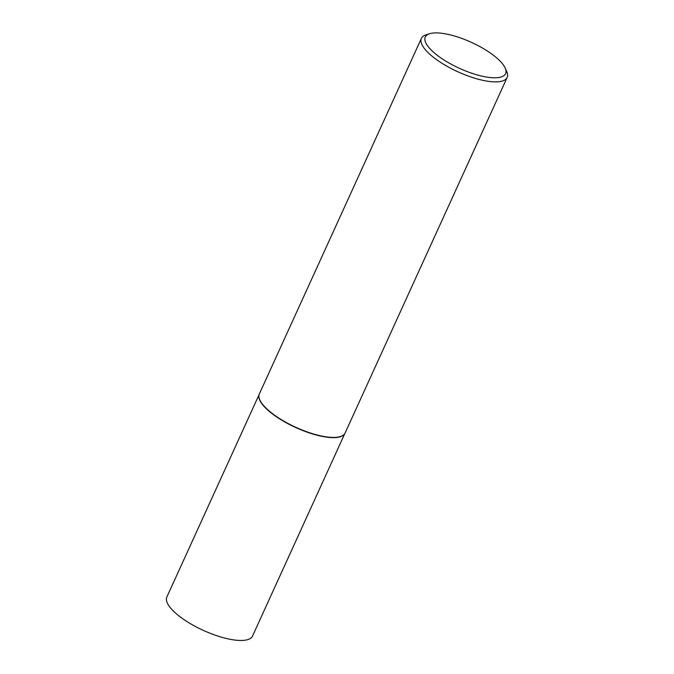 <?xml version="1.0" encoding="UTF-8"?>
<svg xmlns="http://www.w3.org/2000/svg" width="674" height="674" viewBox="0 0 674 674"><rect width="100%" height="100%" fill="white"/><g stroke="black" fill="none" stroke-linecap="round" stroke-linejoin="round"><path stroke-width="1.01" d="M344.583 433.904A47.07 15.249 -155.5 0 1 344.507 434.014A47.07 15.249 -155.5 0 1 320.226 435.977A47.07 15.249 -155.5 0 1 258.993 395.04A47.07 15.249 -155.5 0 1 259.027 394.922M344.793 433.601L252.531 636.045A47.07 15.249 -155.5 0 1 227.787 638.809A47.07 15.249 -155.5 0 1 183.724 619.423A47.07 15.249 -155.5 0 1 166.857 597.004L259.119 394.56M505.197 68.091L506.722 71.528A47.121 15.266 -155.5 0 1 507.143 77.468L345.113 433.003A47.121 15.266 -155.5 0 1 344.658 433.803A47.121 15.266 -155.5 0 1 320.352 435.766A47.121 15.266 -155.5 0 1 259.052 394.796A47.121 15.266 -155.5 0 1 259.355 393.919L421.385 38.384A47.121 15.266 -155.5 0 1 426.145 34.812L429.734 33.7A44.13 14.297 24.5 0 0 435.817 54.147A44.13 14.297 24.5 0 0 482.399 76.238A44.13 14.297 24.5 0 0 505.197 68.091A44.13 14.297 24.5 0 0 448.471 34.458A44.13 14.297 24.5 0 0 429.734 33.7M507.143 77.468A47.121 15.266 -155.5 0 1 482.373 80.231A47.121 15.266 -155.5 0 1 438.269 60.829A47.121 15.266 -155.5 0 1 421.385 38.384"/></g></svg>
